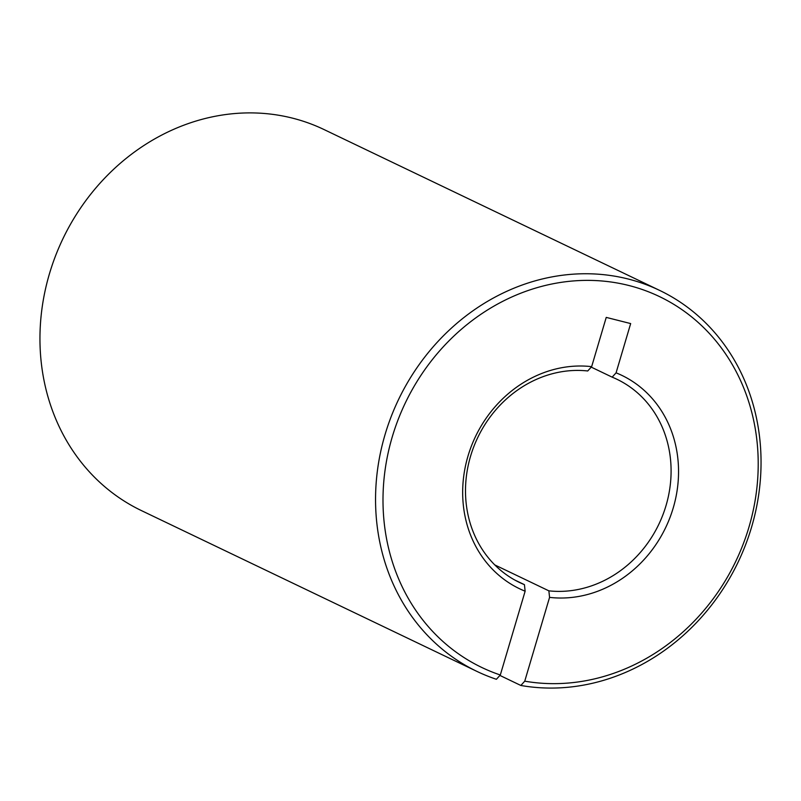 <?xml version="1.0" encoding="UTF-8"?>
<svg xmlns="http://www.w3.org/2000/svg" width="801" height="801" viewBox="0 0 801 801"><rect width="100%" height="100%" fill="white"/><g stroke="black" fill="none" stroke-linecap="round" stroke-linejoin="round"><path stroke-width="1.2" d="M520.84 685.466L524.745 681.17A205.637 183.229 115.6 0 0 748.955 527.118A205.637 183.229 115.6 0 0 628.815 285.486A205.637 183.229 115.6 0 0 392.25 436.915A205.637 183.229 115.6 0 0 500.315 674.993L496.4 679.288A211.274 188.245 -64.4 0 1 476.985 671.428A211.274 188.245 -64.4 0 1 385.061 434.573A211.274 188.245 -64.4 0 1 659.613 290.393A211.274 188.245 -64.4 0 1 751.538 527.248A211.274 188.245 -64.4 0 1 520.84 685.466L499.914 675.433M659.613 290.393L324.015 129.542A211.274 188.245 115.6 0 0 49.462 273.722A211.274 188.245 115.6 0 0 141.387 510.577L476.985 671.428M612.164 377.151L616.079 372.835A118.308 105.422 -64.4 0 1 673.22 507.964A118.308 105.422 -64.4 0 1 549.566 597.376L548.865 590.838A112.681 100.395 115.6 0 0 666.021 505.621A112.681 100.395 115.6 0 0 617 379.304A112.681 100.395 115.6 0 0 612.164 377.151L591.228 367.118M587.734 370.973A112.681 100.395 115.6 0 0 470.567 456.2A112.681 100.395 115.6 0 0 519.599 582.517A112.681 100.395 115.6 0 0 524.435 584.66L525.136 591.198A118.308 105.422 -64.4 0 1 467.994 456.069A118.308 105.422 -64.4 0 1 591.649 366.658L587.734 370.973M514.893 580.094L524.435 584.66M525.136 591.198L500.315 674.993M616.079 372.835L630.667 323.574L606.237 317.396L591.649 366.658M524.745 681.17L549.566 597.376M548.865 590.838L494.778 564.915"/></g></svg>
